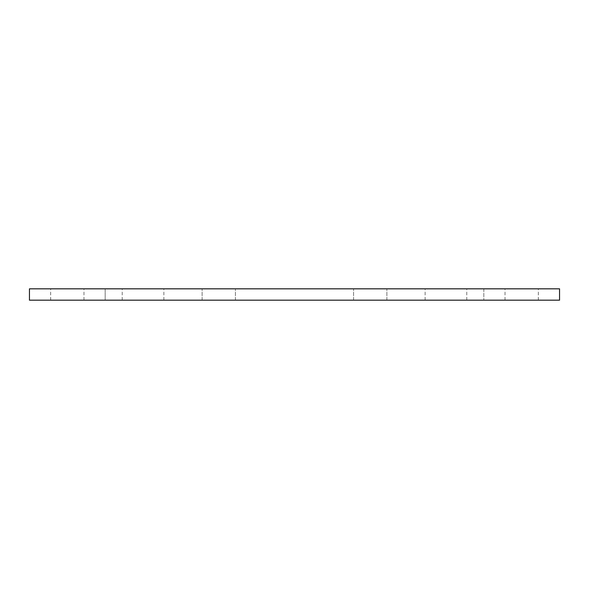 <?xml version="1.0" encoding="UTF-8"?>
<svg xmlns="http://www.w3.org/2000/svg" width="589" height="589" viewBox="0 0 589 589"><rect width="100%" height="100%" fill="white"/><g stroke="black" fill="none" stroke-linecap="round" stroke-linejoin="round"><path stroke-width="0.44" stroke-dasharray="2.94 2.21" d="M445.954 288.824L466.782 288.824L445.954 288.824M445.954 300.176L466.782 300.176L445.954 300.176M143.046 288.824L122.217 288.824L143.046 288.824M143.046 300.176L122.217 300.176L143.046 300.176M67.315 288.824L50.654 288.824L67.315 288.824M67.315 300.176L50.654 300.176L67.315 300.176M218.769 288.824L202.108 288.824L218.769 288.824M218.769 300.176L202.108 300.176L218.769 300.176M370.231 288.824L353.569 288.824L370.231 288.824M370.231 300.176L353.569 300.176L370.231 300.176M521.685 288.824L505.023 288.824L521.685 288.824M521.685 300.176L505.023 300.176L521.685 300.176M559.55 288.824L29.45 288.824L29.45 300.176L559.55 300.176L559.55 288.824M105.181 288.824L483.819 288.824L105.181 288.824L105.181 300.176L483.819 300.176L105.181 300.176L105.181 288.824M483.819 288.824L483.819 300.176L483.819 288.824M425.133 300.176L425.133 288.824M122.217 300.176L122.217 288.824M50.654 300.176L50.654 288.824M202.108 300.176L202.108 288.824L202.108 300.176M353.569 300.176L353.569 288.824L353.569 300.176M505.023 300.176L505.023 288.824M83.977 300.176L83.977 288.824M235.431 300.176L235.431 288.824L235.431 300.176M386.892 300.176L386.892 288.824L386.892 300.176M538.346 300.176L538.346 288.824M163.867 300.176L163.867 288.824M466.782 300.176L466.782 288.824"/><path stroke-width="0.88" d="M29.45 288.824L559.55 288.824L559.55 300.176L29.45 300.176L29.45 288.824"/></g></svg>

